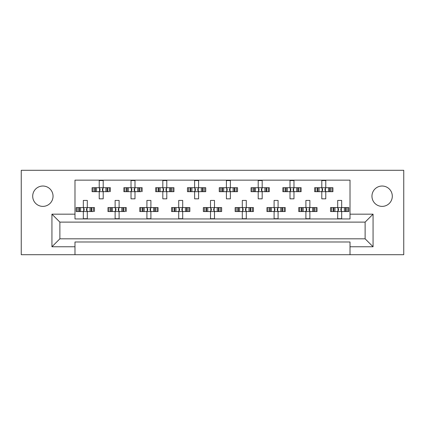 <?xml version="1.0" encoding="UTF-8"?>
<svg xmlns="http://www.w3.org/2000/svg" width="425" height="425" viewBox="0 0 425 425"><rect width="100%" height="100%" fill="white"/><g stroke="black" fill="none" stroke-linecap="round" stroke-linejoin="round"><path stroke-width="0.64" d="M382.128 206.38A10.173 10.173 0 0 1 371.955 196.207A10.173 10.173 0 0 1 382.128 186.028A10.173 10.173 0 0 1 392.302 196.207A10.173 10.173 0 0 1 382.128 206.38M42.872 206.38A10.173 10.173 0 0 1 32.698 196.207A10.173 10.173 0 0 1 42.872 186.028A10.173 10.173 0 0 1 53.045 196.207A10.173 10.173 0 0 1 42.872 206.38M350.014 254.708L403.75 254.708L403.75 170.292L21.25 170.292L21.25 254.708L350.014 254.708L350.014 241.99L74.986 241.99L74.986 246.76L51.935 246.76L51.935 214.168L74.986 214.168L74.986 180.147L350.014 180.147L350.014 214.168L373.065 214.168L373.065 246.76L350.014 246.76M74.986 254.708L74.986 246.76M93.08 191.675L93.08 187.701L92.076 187.701L92.076 191.675L94.669 191.675L92.076 191.675L92.076 187.701L96.512 187.701L96.512 191.675L95.391 191.675L95.391 187.701L99.227 187.701L99.227 180.545L103.201 180.545L103.201 187.701L107.042 187.701L107.042 191.675L105.915 191.675L105.915 187.701L110.357 187.701L110.357 191.675L110.357 187.701L109.347 187.701L109.347 191.675L107.764 191.675L109.347 191.675M93.08 187.701L94.669 187.701L94.669 191.675L99.227 191.675L99.227 198.826L103.201 198.826L103.201 191.675L107.764 191.675L107.764 187.701L109.347 187.701M124.876 191.675L124.876 187.701L123.872 187.701L123.872 191.675L126.464 191.675L123.872 191.675L123.872 187.701L128.308 187.701L128.308 191.675L127.187 191.675L127.187 187.701L131.022 187.701L131.022 180.545L134.996 180.545L134.996 187.701L138.837 187.701L138.837 191.675L137.711 191.675L137.711 187.701L142.152 187.701L142.152 191.675L142.152 187.701L141.143 187.701L141.143 191.675L139.559 191.675L141.143 191.675M124.876 187.701L126.464 187.701L126.464 191.675L131.022 191.675L131.022 198.826L134.996 198.826L134.996 191.675L139.559 191.675L139.559 187.701L141.143 187.701M156.676 191.675L156.676 187.701L155.667 187.701L155.667 191.675L155.667 187.701L158.259 187.701L158.259 191.675L155.667 191.675L162.817 191.675L162.817 198.826L166.797 198.826L166.797 191.675L170.632 191.675L169.506 191.675L169.506 187.701L170.632 187.701L170.632 191.675L173.947 191.675L173.947 187.701L173.947 191.675L171.355 191.675L171.355 187.701L173.947 187.701L172.938 187.701L172.938 191.675M156.676 187.701L160.108 187.701L160.108 191.675L158.982 191.675L158.982 187.701L162.817 187.701L162.817 180.545L166.797 180.545L166.797 187.701L172.938 187.701M188.472 191.675L188.472 187.701L187.462 187.701L187.462 191.675L187.462 187.701L190.055 187.701L190.055 191.675L187.462 191.675L194.613 191.675L194.613 198.826L198.592 198.826L198.592 191.675L202.428 191.675L201.301 191.675L201.301 187.701L202.428 187.701L202.428 191.675L205.742 191.675L205.742 187.701L205.742 191.675L203.15 191.675L203.15 187.701L205.742 187.701L204.733 187.701L204.733 191.675M188.472 187.701L191.903 187.701L191.903 191.675L190.777 191.675L190.777 187.701L194.613 187.701L194.613 180.545L198.592 180.545L198.592 187.701L204.733 187.701M220.267 191.675L220.267 187.701L219.258 187.701L219.258 191.675L219.258 187.701L221.85 187.701L221.85 191.675L219.258 191.675L226.408 191.675L226.408 198.826L230.387 198.826L230.387 191.675L234.223 191.675L233.097 191.675L233.097 187.701L234.223 187.701L234.223 191.675L237.538 191.675L237.538 187.701L237.538 191.675L234.945 191.675L234.945 187.701L237.538 187.701L236.528 187.701L236.528 191.675M220.267 187.701L223.699 187.701L223.699 191.675L222.572 191.675L222.572 187.701L226.408 187.701L226.408 180.545L230.387 180.545L230.387 187.701L236.528 187.701M252.062 191.675L252.062 187.701L251.053 187.701L251.053 191.675L251.053 187.701L253.645 187.701L253.645 191.675L251.053 191.675L258.203 191.675L258.203 198.826L262.183 198.826L262.183 191.675L266.018 191.675L264.892 191.675L264.892 187.701L266.018 187.701L266.018 191.675L269.333 191.675L269.333 187.701L269.333 191.675L266.741 191.675L266.741 187.701L269.333 187.701L268.324 187.701L268.324 191.675M252.062 187.701L255.494 187.701L255.494 191.675L254.368 191.675L254.368 187.701L258.203 187.701L258.203 180.545L262.183 180.545L262.183 187.701L268.324 187.701M283.858 191.675L283.858 187.701L282.848 187.701L282.848 191.675L282.848 187.701L285.441 187.701L285.441 191.675L282.848 191.675L290.004 191.675L290.004 198.826L293.978 198.826L293.978 191.675L297.813 191.675L296.692 191.675L296.692 187.701L297.813 187.701L297.813 191.675L301.128 191.675L301.128 187.701L301.128 191.675L298.536 191.675L298.536 187.701L301.128 187.701L300.124 187.701L300.124 191.675M283.858 187.701L287.289 187.701L287.289 191.675L286.163 191.675L286.163 187.701L290.004 187.701L290.004 180.545L293.978 180.545L293.978 187.701L300.124 187.701M315.653 191.675L315.653 187.701L314.643 187.701L314.643 191.675L314.643 187.701L317.236 187.701L317.236 191.675L314.643 191.675L321.799 191.675L321.799 198.826L325.773 198.826L325.773 191.675L329.609 191.675L328.488 191.675L328.488 187.701L329.609 187.701L329.609 191.675L332.924 191.675L332.924 187.701L332.924 191.675L330.331 191.675L330.331 187.701L332.924 187.701L331.92 187.701L331.92 191.675M315.653 187.701L319.085 187.701L319.085 191.675L317.958 191.675L317.958 187.701L321.799 187.701L321.799 180.545L325.773 180.545L325.773 187.701L331.92 187.701M77.185 211.544L77.185 207.57L76.176 207.57L76.176 211.544L78.768 211.544L76.176 211.544L76.176 207.57L80.617 207.57L80.617 211.544L79.491 211.544L79.491 207.57L83.332 207.57L83.332 200.419L87.306 200.419L87.306 207.57L91.141 207.57L91.141 211.544L90.02 211.544L90.02 207.57L94.462 207.57L94.462 211.544L94.462 207.57L93.452 207.57L93.452 211.544L91.864 211.544L93.452 211.544M77.185 207.57L78.768 207.57L78.768 211.544L83.332 211.544L83.332 218.7L87.306 218.7L87.306 211.544L91.864 211.544L91.864 207.57L93.452 207.57M108.981 211.544L108.981 207.57L107.971 207.57L107.971 211.544L110.569 211.544L107.971 211.544L107.971 207.57L112.412 207.57L112.412 211.544L111.286 211.544L111.286 207.57L115.127 207.57L115.127 200.419L119.101 200.419L119.101 207.57L122.937 207.57L122.937 211.544L121.816 211.544L121.816 207.57L126.257 207.57L126.257 211.544L126.257 207.57L125.248 207.57L125.248 211.544L123.659 211.544L125.248 211.544M108.981 207.57L110.569 207.57L110.569 211.544L115.127 211.544L115.127 218.7L119.101 218.7L119.101 211.544L123.659 211.544L123.659 207.57L125.248 207.57M140.776 211.544L140.776 207.57L139.767 207.57L139.767 211.544L139.767 207.57L142.364 207.57L142.364 211.544L139.767 211.544L146.923 211.544L146.923 218.7L150.896 218.7L150.896 211.544L154.732 211.544L153.611 211.544L153.611 207.57L154.732 207.57L154.732 211.544L158.052 211.544L158.052 207.57L158.052 211.544L155.454 211.544L155.454 207.57L158.052 207.57L157.043 207.57L157.043 211.544M140.776 207.57L144.208 207.57L144.208 211.544L143.082 211.544L143.082 207.57L146.923 207.57L146.923 200.419L150.896 200.419L150.896 207.57L157.043 207.57M172.571 211.544L172.571 207.57L171.562 207.57L171.562 211.544L171.562 207.57L174.16 207.57L174.16 211.544L171.562 211.544L178.718 211.544L178.718 218.7L182.692 218.7L182.692 211.544L186.527 211.544L185.406 211.544L185.406 207.57L186.527 207.57L186.527 211.544L189.847 211.544L189.847 207.57L189.847 211.544L187.25 211.544L187.25 207.57L189.847 207.57L188.838 207.57L188.838 211.544M172.571 207.57L176.003 207.57L176.003 211.544L174.877 211.544L174.877 207.57L178.718 207.57L178.718 200.419L182.692 200.419L182.692 207.57L188.838 207.57M204.367 211.544L204.367 207.57L203.357 207.57L203.357 211.544L203.357 207.57L205.955 207.57L205.955 211.544L203.357 211.544L210.513 211.544L210.513 218.7L214.487 218.7L214.487 211.544L218.328 211.544L217.202 211.544L217.202 207.57L218.328 207.57L218.328 211.544L221.643 211.544L221.643 207.57L221.643 211.544L219.045 211.544L219.045 207.57L221.643 207.57L220.633 207.57L220.633 211.544M204.367 207.57L207.798 207.57L207.798 211.544L206.672 211.544L206.672 207.57L210.513 207.57L210.513 200.419L214.487 200.419L214.487 207.57L220.633 207.57M236.162 211.544L236.162 207.57L235.153 207.57L235.153 211.544L235.153 207.57L237.75 207.57L237.75 211.544L235.153 211.544L242.308 211.544L242.308 218.7L246.282 218.7L246.282 211.544L250.123 211.544L248.997 211.544L248.997 207.57L250.123 207.57L250.123 211.544L253.438 211.544L253.438 207.57L253.438 211.544L250.84 211.544L250.84 207.57L253.438 207.57L252.429 207.57L252.429 211.544M236.162 207.57L239.594 207.57L239.594 211.544L238.473 211.544L238.473 207.57L242.308 207.57L242.308 200.419L246.282 200.419L246.282 207.57L252.429 207.57M267.957 211.544L267.957 207.57L266.948 207.57L266.948 211.544L266.948 207.57L269.546 207.57L269.546 211.544L266.948 211.544L274.104 211.544L274.104 218.7L278.078 218.7L278.078 211.544L281.918 211.544L280.792 211.544L280.792 207.57L281.918 207.57L281.918 211.544L285.233 211.544L285.233 207.57L285.233 211.544L282.636 211.544L282.636 207.57L285.233 207.57L284.224 207.57L284.224 211.544M267.957 207.57L271.389 207.57L271.389 211.544L270.268 211.544L270.268 207.57L274.104 207.57L274.104 200.419L278.078 200.419L278.078 207.57L284.224 207.57M299.752 211.544L299.752 207.57L298.743 207.57L298.743 211.544L298.743 207.57L301.341 207.57L301.341 211.544L298.743 211.544L305.899 211.544L305.899 218.7L309.873 218.7L309.873 211.544L313.714 211.544L312.587 211.544L312.587 207.57L313.714 207.57L313.714 211.544L317.029 211.544L317.029 207.57L317.029 211.544L314.431 211.544L314.431 207.57L317.029 207.57L316.019 207.57L316.019 211.544M299.752 207.57L303.184 207.57L303.184 211.544L302.063 211.544L302.063 207.57L305.899 207.57L305.899 200.419L309.873 200.419L309.873 207.57L316.019 207.57M331.548 211.544L331.548 207.57L330.538 207.57L330.538 211.544L330.538 207.57L333.136 207.57L333.136 211.544L330.538 211.544L337.694 211.544L337.694 218.7L341.668 218.7L341.668 211.544L345.509 211.544L344.383 211.544L344.383 207.57L345.509 207.57L345.509 211.544L348.824 211.544L348.824 207.57L348.824 211.544L346.232 211.544L346.232 207.57L348.824 207.57L347.815 207.57L347.815 211.544M331.548 207.57L334.98 207.57L334.98 211.544L333.859 211.544L333.859 207.57L337.694 207.57L337.694 200.419L341.668 200.419L341.668 207.57L347.815 207.57M74.986 214.168L74.986 218.939L350.014 218.939L350.014 214.168M365.118 238.813L365.118 222.116L59.883 222.116L59.883 238.813L365.118 238.813L373.065 246.76M51.935 214.168L59.883 222.116M365.118 222.116L373.065 214.168M59.883 238.813L51.935 246.76M83.661 208.298L84.123 208.765L84.123 210.354L83.661 210.821L83.661 208.298L82.933 207.57M87.306 211.544L83.332 211.544M87.306 207.57L83.332 207.57M86.976 210.821L86.509 210.354L86.509 208.765L86.976 208.298L86.976 210.821L87.704 211.544M87.704 207.57L86.976 208.298M82.933 211.544L83.661 210.821M99.556 188.424L100.024 188.891L100.024 190.48L99.556 190.947L99.556 188.424L98.828 187.701M103.201 191.675L99.227 191.675M103.201 187.701L99.227 187.701M102.871 190.947L102.409 190.48L102.409 188.891L102.871 188.424L102.871 190.947L103.599 191.675M103.599 187.701L102.871 188.424M98.828 191.675L99.556 190.947M115.457 208.298L115.919 208.765L115.919 210.354L115.457 210.821L115.457 208.298L114.729 207.57M119.101 211.544L115.127 211.544M119.101 207.57L115.127 207.57M118.772 210.821L118.304 210.354L118.304 208.765L118.772 208.298L118.772 210.821L119.499 211.544M119.499 207.57L118.772 208.298M114.729 211.544L115.457 210.821M147.252 208.298L147.714 208.765L147.714 210.354L147.252 210.821L147.252 208.298L146.524 207.57M150.896 211.544L146.923 211.544M150.896 207.57L146.923 207.57M150.567 210.821L150.099 210.354L150.099 208.765L150.567 208.298L150.567 210.821L151.295 211.544M151.295 207.57L150.567 208.298M146.524 211.544L147.252 210.821M179.047 208.298L179.515 208.765L179.515 210.354L179.047 210.821L179.047 208.298L178.319 207.57M182.692 211.544L178.718 211.544M182.692 207.57L178.718 207.57M182.362 210.821L181.895 210.354L181.895 208.765L182.362 208.298L182.362 210.821L183.09 211.544M183.09 207.57L182.362 208.298M178.319 211.544L179.047 210.821M210.843 208.298L211.31 208.765L211.31 210.354L210.843 210.821L210.843 208.298L210.115 207.57M214.487 211.544L210.513 211.544M214.487 207.57L210.513 207.57M214.157 210.821L213.69 210.354L213.69 208.765L214.157 208.298L214.157 210.821L214.885 211.544M214.885 207.57L214.157 208.298M210.115 211.544L210.843 210.821M242.638 208.298L243.105 208.765L243.105 210.354L242.638 210.821L242.638 208.298L241.91 207.57M246.282 211.544L242.308 211.544M245.485 208.765L245.485 210.354L245.485 208.765L245.953 208.298L245.953 210.821L246.681 211.544M246.282 207.57L242.308 207.57M246.681 207.57L245.953 208.298M241.91 211.544L242.638 210.821M245.485 210.354L245.953 210.821M274.901 208.765L274.901 210.354L274.901 208.765L273.705 207.57M278.078 211.544L274.104 211.544M278.078 207.57L274.104 207.57M277.748 210.821L277.286 210.354L277.286 208.765L277.748 208.298L277.748 210.821L278.476 211.544M278.476 207.57L277.748 208.298M273.705 211.544L274.901 210.354M306.228 208.298L306.696 208.765L306.696 210.354L306.228 210.821L306.228 208.298L305.501 207.57M309.873 211.544L305.899 211.544M309.873 207.57L305.899 207.57M309.543 210.821L309.081 210.354L309.081 208.765L309.543 208.298L309.543 210.821L310.271 211.544M310.271 207.57L309.543 208.298M305.501 211.544L306.228 210.821M338.491 208.765L338.491 210.354L338.491 208.765L337.296 207.57M341.668 211.544L337.694 211.544M341.668 207.57L337.694 207.57M341.339 210.821L340.877 210.354L340.877 208.765L341.339 208.298L341.339 210.821L342.067 211.544M342.067 207.57L341.339 208.298M337.296 211.544L338.491 210.354M131.352 188.424L131.819 188.891L131.819 190.48L131.352 190.947L131.352 188.424L130.629 187.701M134.996 191.675L131.022 191.675M134.996 187.701L131.022 187.701M134.667 190.947L134.204 190.48L134.204 188.891L134.667 188.424L134.667 190.947L135.394 191.675M135.394 187.701L134.667 188.424M130.629 191.675L131.352 190.947M163.147 188.424L163.614 188.891L163.614 190.48L163.147 190.947L163.147 188.424L162.424 187.701M166.797 191.675L162.817 191.675M166.797 187.701L162.817 187.701M166.467 190.947L166 190.48L166 188.891L166.467 188.424L166.467 190.947L167.19 191.675M167.19 187.701L166.467 188.424M162.424 191.675L163.147 190.947M194.942 188.424L195.41 188.891L195.41 190.48L194.942 190.947L194.942 188.424L194.22 187.701M198.592 191.675L194.613 191.675M198.592 187.701L194.613 187.701M198.262 190.947L197.795 190.48L197.795 188.891L198.262 188.424L198.262 190.947L198.985 191.675M198.985 187.701L198.262 188.424M194.22 191.675L194.942 190.947M226.738 188.424L227.205 188.891L227.205 190.48L226.738 190.947L226.738 188.424L226.015 187.701M230.387 191.675L226.408 191.675M230.387 187.701L226.408 187.701M230.058 190.947L229.59 190.48L229.59 188.891L230.058 188.424L230.058 190.947L230.78 191.675M230.78 187.701L230.058 188.424M226.015 191.675L226.738 190.947M258.533 188.424L259 188.891L259 190.48L258.533 190.947L258.533 188.424L257.81 187.701M262.183 191.675L258.203 191.675M262.183 187.701L258.203 187.701M261.853 190.947L261.386 190.48L261.386 188.891L261.853 188.424L261.853 190.947L262.576 191.675M262.576 187.701L261.853 188.424M257.81 191.675L258.533 190.947M290.333 188.424L290.796 188.891L290.796 190.48L290.333 190.947L290.333 188.424L289.606 187.701M293.978 191.675L290.004 191.675M293.978 187.701L290.004 187.701M293.648 190.947L293.181 190.48L293.181 188.891L293.648 188.424L293.648 190.947L294.371 191.675M294.371 187.701L293.648 188.424M289.606 191.675L290.333 190.947M322.591 188.891L322.591 190.48L322.591 188.891L321.401 187.701M325.773 191.675L321.799 191.675M325.773 187.701L321.799 187.701M325.444 190.947L324.976 190.48L324.976 188.891L325.444 188.424L325.444 190.947L326.172 191.675M326.172 187.701L325.444 188.424M321.401 191.675L322.591 190.48M274.433 210.821L274.433 208.298M338.024 210.821L338.024 208.298M322.129 190.947L322.129 188.424"/></g></svg>
